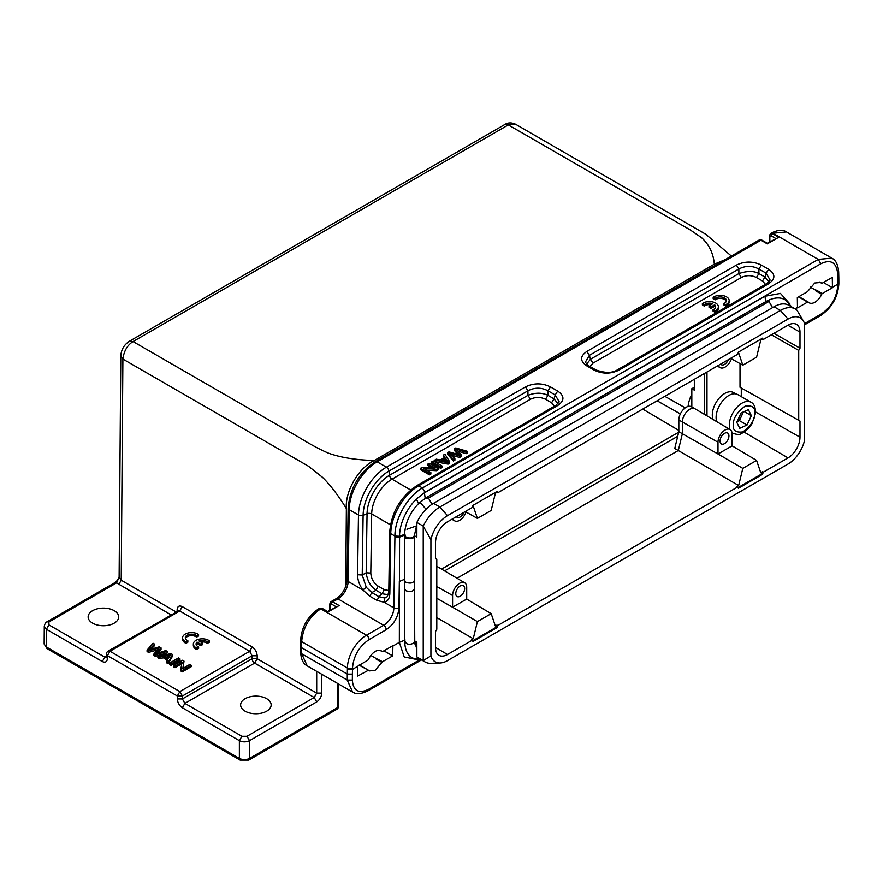 <?xml version="1.0" encoding="UTF-8"?>
<svg xmlns="http://www.w3.org/2000/svg" width="883" height="883" viewBox="0 0 883 883"><rect width="100%" height="100%" fill="white"/><g stroke="black" fill="none" stroke-linecap="round" stroke-linejoin="round"><path stroke-width="1.32" d="M169.602 664.546L171.059 665.385L179.955 660.252L179.955 658.784L178.498 657.945L169.602 663.078L169.602 664.546M173.62 665.396L175.011 666.201L181.997 662.173L180.794 669.535L182.284 670.407L191.181 665.263L189.779 664.457L182.803 668.497L184.006 661.124L182.505 660.263L173.62 665.396L173.62 666.864L175.011 667.669L181.997 663.641M183.068 668.343L184.006 661.124M180.794 669.535L180.794 671.003L182.284 671.875L191.181 666.731L191.181 665.263M157.891 656.323L159.448 657.217L163.344 656.356L167.947 659.016L166.534 661.312L168.2 662.272L172.582 654.535L171.015 653.63L157.891 656.323L157.891 657.791L159.448 658.685L163.344 657.824L167.947 660.484M166.534 661.312L166.534 662.78L168.2 663.74L172.582 656.003L172.582 654.535M147.086 650.076L148.576 650.937L159.05 647.956L153.896 654.016L155.298 654.822L167.207 651.433L165.75 650.583L155.816 653.685L161.037 647.868L159.282 646.853L149.039 649.778L154.558 644.126L153.057 643.254L147.086 650.076L147.086 651.544L148.576 652.405L157.362 649.932M151.159 649.115L154.558 645.594L154.558 644.126M158.002 652.979L161.037 649.336L161.037 647.868M153.896 654.016L153.896 655.484L155.298 656.29L167.207 652.89L167.207 651.433M209.337 640.771A8.985 5.188 0 0 0 199.348 639.126A8.985 5.188 0 0 0 193.344 644.016L193.344 645.484A8.985 5.188 0 0 0 195.607 648.928L196.71 649.535L198.631 648.431L198.631 646.963A6.28 3.62 180 0 1 196.07 644.038A6.28 3.62 180 0 1 197.052 642.084L197.052 643.552L200.75 645.683L202.671 644.579L202.671 643.111L198.984 640.981A6.28 3.62 180 0 1 207.406 641.897L209.337 640.771L209.337 642.239L207.406 643.365A6.28 3.62 180 0 0 200.761 641.996M196.192 644.778A6.28 3.62 180 0 1 197.052 643.552M182.582 637.791L182.582 639.259A8.985 5.188 0 0 0 184.834 642.692L185.949 643.31L187.858 642.195L187.858 640.727A6.28 3.62 180 0 1 185.298 637.813A6.28 3.62 180 0 1 189.05 634.491A6.28 3.62 180 0 1 195.816 635.142L195.816 636.61L196.633 637.129L198.576 636.014L198.576 634.546A8.985 5.188 0 0 0 188.587 632.901A8.985 5.188 0 0 0 182.582 637.791A8.985 5.188 0 0 0 184.834 641.235L184.834 642.692M185.43 638.541A6.28 3.62 180 0 1 189.646 635.826A6.28 3.62 180 0 1 195.816 636.61M713.177 297.295L715.087 298.399A6.28 3.62 180 0 1 722.106 297.107A6.28 3.62 180 0 1 726.422 300.551A6.28 3.62 180 0 1 724.777 303.001L723.861 303.465L725.804 304.591A8.985 5.188 0 0 0 729.17 300.54A8.985 5.188 0 0 0 723.872 295.805A8.985 5.188 0 0 0 714.226 296.655L713.177 297.295L713.177 298.763L715.087 299.867A6.28 3.62 180 0 1 721.488 298.476A6.28 3.62 180 0 1 726.301 301.28M723.861 303.465L723.861 304.933L725.804 306.059A8.985 5.188 0 0 0 729.17 302.008L729.17 300.54M765.484 284.348L762.482 280.982L756.411 277.483C751.4 275.088 746.389 275.088 741.367 277.483L592.99 363.145L589.987 366.511M709.049 305.849L710.97 306.953L714.667 304.823A6.28 3.62 180 0 1 715.638 306.765A6.28 3.62 180 0 1 713.078 309.679L715.009 310.805A8.985 5.188 0 0 0 718.376 306.754A8.985 5.188 0 0 0 713.078 302.03A8.985 5.188 0 0 0 703.442 302.869L702.382 303.509L704.303 304.613A6.28 3.62 180 0 1 712.747 303.708L709.049 305.849L709.049 307.306L710.97 308.421L714.667 306.291A6.28 3.62 180 0 1 715.506 307.494M702.382 303.509L702.382 304.977L704.303 306.081A6.28 3.62 180 0 1 710.981 304.723M713.078 309.679L713.078 311.147L715.009 312.273A8.985 5.188 0 0 0 718.376 308.222L718.376 306.754M438.145 468.398L436.644 469.259L423.884 468.564L430.871 472.593L429.469 473.398L420.573 468.266L422.074 467.405L434.833 468.1L427.847 464.072L429.248 463.255L438.145 468.398L438.145 469.866L436.644 470.727L426.688 470.186M430.871 472.593L430.871 474.061L429.469 474.866L420.573 469.734L420.573 468.266M432.03 467.946L427.847 465.529L427.847 464.072M443.421 455.076L444.9 457.328L440.297 459.988L436.323 459.171L434.668 460.131L434.668 461.599L448.067 464.127L449.635 463.233L449.635 461.765L444.966 454.182L443.421 455.076L444.204 457.736M554.557 406.125L551.555 402.758L545.484 399.259C540.473 396.864 535.462 396.864 530.44 399.259L392.008 479.182A3.598 2.075 60 0 1 389.502 475.286L388.939 471.058L527.935 390.805C534.623 387.317 541.312 387.317 547.99 390.805L555.186 394.966L559.237 401.864L555.893 405.363L416.886 485.606C400.507 496.776 391.445 512.295 389.69 532.173A3.598 2.042 0.9 0 0 390.739 533.641L394.922 536.058C394.646 518.906 407.67 496.114 422.438 487.957L818.276 259.414L831.83 258.134L786.466 231.931L770.627 233.476M440.694 468.387L442.151 467.549L442.151 466.081L433.255 460.948L431.798 461.787L431.798 463.255L440.694 468.387L440.694 466.919L442.151 466.081M458.2 451.202L466.092 453.719L467.593 452.858L467.593 451.39L455.771 447.946L454.292 448.807L454.292 450.264L457.736 454.359M451.654 455.22L459.613 457.471L461.368 456.456L461.368 454.988L456.301 449.072L466.092 452.251L466.092 453.719M454.292 448.807L459.447 454.855L448.961 451.875L447.56 452.681L447.56 454.149L453.443 461.025L454.9 460.186L454.9 458.719L449.524 452.99L459.613 456.003L459.613 457.471M761.863 240.121L767.316 243.267L778.751 237.273L767.316 243.874L760.958 240.209A3.598 2.075 -120 0 0 759.159 240.033L761.863 240.121A1.799 1.038 120 0 0 760.958 240.209L377.14 461.809L386.423 467.162L525.429 386.909C533.785 382.88 542.14 382.88 550.495 386.909L547.99 390.805L547.99 395.363C541.963 392.505 535.286 392.505 527.946 395.363L527.935 390.805L525.429 386.909M725.197 259.635L714.325 264.194C713.409 253.41 709.148 244.569 701.532 237.67L690.418 230.033L508.321 124.9L504.734 124.547C507.868 122.494 511.467 122.373 515.517 124.194L508.321 124.9L133.046 341.566L299.028 437.394C309.955 444.171 319.679 449.392 328.2 453.056C340.187 457.482 355.562 459.966 374.315 460.496L714.325 264.194M380.043 650.374L382.151 651.588A1.082 0.618 -60 0 0 382.692 651.533L392.814 645.694A25.519 14.735 -60 0 1 392.902 646.08L399.337 642.36L399.558 537.14L394.922 536.875L393.862 607.879A3.598 2.042 0.9 0 0 398.939 607.934L399.337 581.455L404.822 579.215M398.939 607.934C398.09 617.206 393.851 624.447 386.235 629.678L369.017 639.623C359.05 646.488 353.542 655.97 352.505 668.067A3.598 2.053 -179.6 0 1 347.416 668.045A26.954 15.563 -60 0 1 366.478 635.219L383.697 625.285L337.957 598.873L332.759 601.875L339.116 605.539L327.681 611.533L322.218 608.387M352.505 668.067L352.383 674.137L347.295 674.093L347.405 669.336L352.494 669.413L367.957 660.043A1.082 0.618 -60 0 0 368.586 659.314A11.678 6.744 -60 0 1 375.33 651.389A11.678 6.744 -60 0 1 381.169 650.815A11.678 6.744 -60 0 1 382.063 651.522L380.098 650.385M359.061 665.175L368.432 670.241L357.692 676.069L357.747 666.378M352.383 674.137L352.339 680.098C353.2 690.892 358.619 693.961 368.564 689.303L419.602 659.833M417.593 659.678L404.226 656.952L399.337 642.36L405.142 640.009M392.902 646.08L392.659 655.881L382.538 661.72L376.445 658.663A11.678 6.744 -60 0 1 376.224 659.16L381.909 662.449L382.538 661.72M381.909 662.449L375.109 670.34L369.315 670.937L368.432 670.241M370.882 655.462L376.445 658.663M383.917 650.826L392.659 655.881M376.842 658.431A1.082 0.618 120 0 0 376.224 659.16M339.116 605.539L327.681 612.14L322.593 609.204M321.324 608.475L318.962 608.685M300.673 640.131L301.677 641.632L301.677 653.751L300.673 652.294M354.271 692.835L352.648 692.095L347.251 680.076L301.677 653.751L307.251 665.903C303.31 663.939 301.103 659.402 300.617 652.294M301.633 647.725L347.295 674.093L347.251 680.076L352.339 680.098M177.141 611.268L177.152 609.568C177.516 606.235 179.227 605.252 182.273 606.61L252.163 646.952C255.209 649.104 256.887 652.051 257.196 655.782L257.174 658.729L252.097 658.707L252.119 655.76L257.196 655.782M106.379 656.279L104.834 657.162L48.929 624.888L48.929 621.952L116.578 582.89L119.117 577.283L120.783 356.136C121.192 349.712 124.084 344.734 129.459 341.213L133.046 341.566C127.329 345.198 123.94 351.026 122.88 359.072L308.487 466.235L322.461 477.284C330.882 485.484 339.966 497.902 346.357 508.63L345.772 586.367M374.315 460.496C358.608 467.747 344.922 491.378 346.357 508.63M316.699 671.356L316.699 693.1L314.205 697.493L254.635 663.111L257.174 658.729L316.699 693.1L321.776 693.1C321.445 696.808 319.767 699.733 316.743 701.875L249.536 740.671L249.536 758.442L337.483 707.658L337.306 683.254M44.282 626.312L44.15 643.994L46.258 646.941L46.391 629.259L44.282 626.312C44.801 623.718 45.75 622.206 47.13 621.775L114.779 582.714C115.839 582.383 117.307 580.528 119.161 577.151L121.225 580.241L176.059 611.897M362.88 589.976L369.712 596.168L376.898 600.308M376.964 600.363L384.215 602.294L384.811 598.012L379.094 596.787L376.964 600.363M822.183 283.189L832.305 277.35L832.448 287.703L822.327 293.542L816.477 290.176A1.082 0.618 120 0 0 815.859 290.904L821.709 294.271A11.678 6.744 -60 0 1 809.126 302.781A11.678 6.744 -60 0 1 808.221 302.063A1.082 0.618 120 0 0 807.592 302.052L797.47 307.891L797.327 297.538L807.448 291.688L814.744 283.001L820.627 282.45L821.554 283.178L819.556 282.019M795.053 308.851L797.382 307.505M804.545 323.62L821.267 313.962C831.234 307.107 836.742 297.626 837.79 285.518L838.795 282.748M832.537 287.207L837.801 284.171L837.757 279.37L838.817 277.913L838.85 282.726M821.709 294.271A1.082 0.618 -60 0 1 822.327 293.542M404.778 535.021L399.558 537.14L399.558 536.268C399.513 524.149 406.114 509.37 416.379 499.05L424.977 492.306L820.826 263.763C830.682 259.094 836.289 262.273 837.625 273.3L838.618 271.809M418.63 503.718L416.379 499.05L424.436 492.846L764.965 296.246L780.462 293.399L789.91 303.973M832.448 287.703L823.409 282.483M810.318 287.085L816.08 290.408A11.678 6.744 -60 0 1 815.859 290.904M838.817 277.88L838.673 271.809C838 264.536 835.715 259.988 831.819 258.167L832.857 258.829M424.436 492.846L425.231 498.641L428.454 498.067L432.03 504.27M764.965 296.246L765.76 302.041M761.422 265.132L768.618 269.282C775.594 274.105 775.594 278.94 768.618 283.763L619.115 370.076C610.76 374.105 602.405 374.105 594.049 370.076L586.853 365.915C579.877 361.092 579.877 356.268 586.853 351.445L589.358 355.352L738.861 269.028L736.356 265.132C744.711 261.103 753.067 261.103 761.422 265.132L758.916 269.028L766.113 273.189L770.153 280.121M550.495 386.909L557.692 391.059C564.667 395.882 564.667 400.705 557.692 405.54L555.915 405.385M416.842 649.358L414.745 641.477M430.915 539.568A24.437 14.106 -60 0 1 447.493 515.672L788.022 319.072A24.437 14.106 120 0 1 803.685 321.544A24.437 14.106 120 0 1 804.601 323.829L804.601 440.131A24.437 14.106 120 0 1 788.022 464.028L447.493 660.627A24.437 14.106 -60 0 1 440.187 662.978L431.003 663.332A29.647 17.119 -60 0 1 425.043 661.952A29.647 17.119 -60 0 1 423.233 660.605L423.233 526.113L430.915 539.568L430.915 655.881L423.233 660.605L416.875 656.941L416.842 642.195L414.756 640.992L414.878 643.994M414.745 641.069C414.734 643.74 409.083 645.318 406.323 643.376L404.723 641.146M557.692 405.54L418.685 485.793A39.536 22.826 120 0 0 390.739 533.641L389.844 593.365C389.668 598.409 387.78 601.389 384.193 602.294L393.862 607.879A14.371 8.3 -60 0 1 383.697 625.285A3.598 2.075 -120 0 1 386.235 629.678M336.71 709.281L338.542 706.212L338.377 683.872M108.212 651.124L109.989 651.257L179.867 691.599L182.417 696.003L252.119 655.76L249.624 651.334L179.867 691.599L177.328 695.981L107.45 655.628L107.428 658.575C107.053 661.908 105.342 662.901 102.296 661.544L46.391 629.259L48.929 624.888M245.088 711.168A15.276 8.819 0 0 0 261.732 713.078A15.276 8.819 0 0 0 271.158 704.932A15.276 8.819 0 0 0 266.688 698.696A15.276 8.819 0 0 0 250.044 696.786A15.276 8.819 0 0 0 240.618 704.932A15.276 8.819 0 0 0 245.088 711.168M92.616 623.144A15.276 8.819 0 0 0 109.26 625.054A15.276 8.819 0 0 0 118.686 616.908A15.276 8.819 0 0 0 114.216 610.672A15.276 8.819 0 0 0 97.56 608.762A15.276 8.819 0 0 0 88.134 616.908A15.276 8.819 0 0 0 92.616 623.144M388.377 594.712L382.074 593.751L379.094 596.787L371.842 592.592L369.723 596.168M336.191 598.74L337.957 598.873A14.371 8.3 120 0 0 348.123 581.467L349.193 509.657L358.476 515.01A3.598 2.042 0.9 0 0 363.112 515.275L362.218 575.01L366.158 572.791L370.794 573.056C371.147 578.641 373.608 583.012 378.178 586.157L384.248 589.656L382.085 593.762L376.015 590.263L371.842 592.592L366.257 587.305L362.218 575.01L357.582 574.745L358.476 515.01A39.536 22.826 -60 0 1 386.423 467.162A3.598 2.075 60 0 1 388.939 471.058A36.534 21.093 -60 0 0 363.112 515.275L367.052 513.718A31.755 18.333 -60 0 1 389.502 475.286L527.935 395.363L530.44 399.259M347.118 579.999L348.123 581.467L362.869 589.987L366.257 587.305M362.869 589.987C359.37 584.987 357.604 579.899 357.582 574.745M394.922 536.875L394.922 536.058L399.558 536.268L404.844 534.27L405.97 537.283C410.705 538.685 413.553 537.946 414.502 535.065L416.864 524.314M557.692 391.059L555.186 394.966L554.06 398.862L547.99 395.363L545.484 399.259M586.853 365.926L588.652 365.75L585.308 362.251L589.358 355.352L590.484 359.249L586.544 364.16M756.411 277.483L758.905 273.587C753.972 270.816 747.294 270.805 738.872 273.587L738.861 269.028C745.55 265.54 752.228 265.54 758.916 269.028L758.916 273.587L764.987 277.085L766.113 273.189L768.618 269.282M768.618 283.763L766.841 283.609L770.164 280.088M619.115 370.076L617.316 369.889C612.206 373.189 605.043 373.189 595.837 369.889M594.049 370.076L595.815 369.922M170.993 614.822L116.578 582.89L114.801 582.769M316.743 701.875L314.205 697.493L246.986 736.301L249.536 740.671C246.147 742.272 242.759 742.272 239.37 740.671L182.351 707.758C179.304 705.605 177.626 702.658 177.306 698.928L177.328 695.981L182.417 696.003L182.395 698.95L252.097 658.707A3.598 2.075 -120 0 0 252.836 661.212A3.598 2.075 -120 0 0 254.635 663.111L184.889 703.376L182.395 698.95L177.306 698.928M558.023 403.763L554.049 398.862M768.927 281.997L764.976 277.085M410.705 489.988L392.008 479.182A28.753 16.6 120 0 0 371.677 513.983A3.598 2.042 0.9 0 0 367.052 513.718L366.158 572.791C367.251 580.65 370.54 586.467 376.015 590.252M389.844 593.365L388.796 591.897L387.317 596.665L384.811 598.012M250.319 651.731L179.735 610.981L109.989 651.257L107.45 655.628L106.402 654.171A3.598 3.598 0 0 1 108.19 651.08L178.2 611.036M384.248 589.656L388.807 590.528M414.458 535.672C414.039 538.564 411.18 539.381 405.893 538.111L404.447 536.003M677.725 436.29L444.579 570.893M447.493 515.672L439.877 507.019A29.647 17.119 -60 0 0 423.233 526.113L416.875 522.449L416.842 537.151L414.502 535.793M457.019 578.255L678.299 450.507L682.36 433.774L682.36 422.041A10.419 6.015 -60 0 1 689.733 409.271A10.419 6.015 -60 0 1 694.91 408.741A10.419 6.015 -60 0 1 694.976 408.774L730.075 429.546A9.989 5.762 -60 0 1 732.117 434.105L732.117 445.838L756.588 460.418L760.76 472.747L762.393 471.798L763.155 472.25L762.57 474.326L738.365 488.299L737.007 486.456L738.652 485.518L674.755 448.476L678.828 431.71L718 453.994L717.989 442.251A9.989 5.762 -60 0 1 722.371 432.184A9.989 5.762 -60 0 1 730.075 429.546M694.336 387.24L691.819 388.697L691.819 406.997M416.875 522.449A29.647 17.119 -60 0 1 433.52 503.343L774.049 306.743A29.647 17.119 -60 0 1 788.872 305.275L795.23 308.951A29.647 17.119 -60 0 1 797.051 310.297L803.685 321.544M416.875 656.941A29.647 17.119 120 0 0 418.697 658.288L425.043 661.952M704.413 414.37L704.413 373.476M694.336 379.293L694.336 390.176L691.819 388.697M465.22 511.577L477.405 518.409L491.18 510.451L495.352 493.31L496.986 492.361L496.699 491.676M738.067 353.178L738.652 352.847L742.813 365.176L756.588 357.218L760.76 340.076L762.393 339.127L762.106 338.443M755.572 411.964L799.987 437.173L799.987 421.07L798.718 420.33L798.718 350.419L799.987 348.211L799.987 332.118A16.92 9.768 -60 0 0 796.433 324.337A16.92 9.768 -60 0 0 788.022 325.209L763.155 339.569L762.57 338.167L738.365 352.14L737.78 354.215L497.747 492.802L496.986 492.361M694.91 408.741L691.323 406.721A10.375 5.993 120 0 0 686.168 407.262A10.375 5.993 120 0 0 678.828 419.966L678.828 431.71M496.986 625.032L497.747 625.484L497.151 627.559L496.389 627.118L496.986 625.032L495.352 625.981L491.18 613.652L477.405 621.61L473.233 638.74L436.798 617.614M497.747 625.484L737.78 486.908M433.52 503.343L439.877 507.019L780.395 310.419A29.647 17.119 -60 0 1 795.23 308.951M440.187 662.978A24.437 14.106 -60 0 1 430.915 655.881M497.151 627.559L472.957 641.533L472.372 640.142L447.493 654.491A16.92 9.768 -60 0 1 438.983 655.307A16.92 9.768 -60 0 1 435.529 647.581L435.529 631.488L436.798 629.281L436.798 559.369L435.529 558.63L435.529 542.537A16.92 9.768 -60 0 1 447.493 521.809L472.372 507.449L472.957 505.374L497.151 491.401L497.747 492.802M799.987 437.173A16.92 9.768 -60 0 1 788.022 457.891L763.155 472.25M706.985 415.882L706.985 371.997M730.627 358.343L742.813 365.176M738.652 485.518L742.813 468.376L718 453.994L732.106 445.838M466.688 599.082L491.18 613.652M472.372 640.142L471.599 639.689L473.233 638.74M472.659 640.826L496.389 627.118M738.067 487.593L761.797 473.884L762.57 474.326M761.797 473.884L762.393 471.798M799.987 421.07L741.29 388.001L741.29 396.633M740.02 363.608L740.02 387.273L798.718 420.33M798.718 350.419L771.4 334.8M773.95 333.332L799.987 348.211M763.155 339.569L762.393 339.127M477.405 518.409L473.233 506.08L472.659 506.412M435.529 558.619L436.798 559.369M741.29 388.001L740.02 387.273M713.034 419.458A17.605 10.166 -60 0 1 724.744 393.454A17.605 10.166 -60 0 1 733.552 392.582L735.826 393.895M466.014 512.019A9.989 5.762 -60 0 1 459.646 520.33A9.989 5.762 -60 0 1 454.679 520.849A9.989 5.762 -60 0 1 452.957 518.663M731.422 358.796A9.989 5.762 -60 0 1 725.053 367.107A9.989 5.762 -60 0 1 720.087 367.615A9.989 5.762 -60 0 1 718.365 365.43M742.813 468.376L756.588 460.418M436.798 598.277L452.582 607.228L452.582 595.484A9.989 5.762 -60 0 1 456.964 585.418A9.989 5.762 -60 0 1 464.668 582.78A9.989 5.762 -60 0 1 466.71 587.338L466.71 599.071L452.582 607.228L477.405 621.61M464.028 512.261A6.291 3.631 -60 0 1 460.209 516.996A6.291 3.631 -60 0 1 457.041 517.295A6.291 3.631 -60 0 1 456.379 516.687M728.32 359.679A6.291 3.631 -60 0 1 724.49 364.403A6.291 3.631 -60 0 1 721.334 364.712A6.291 3.631 -60 0 1 720.671 364.094M724.49 433.365A6.291 3.631 -60 0 1 727.614 433.045A6.291 3.631 -60 0 1 728.607 438.078A6.291 3.631 -60 0 1 724.49 443.641A6.291 3.631 -60 0 1 721.334 443.939A6.291 3.631 -60 0 1 720.385 438.895A6.291 3.631 -60 0 1 724.49 433.365M460.209 585.948A6.291 3.631 -60 0 1 463.332 585.628A6.291 3.631 -60 0 1 464.315 590.661A6.291 3.631 -60 0 1 460.209 596.224A6.291 3.631 -60 0 1 457.041 596.522A6.291 3.631 -60 0 1 456.103 591.478A6.291 3.631 -60 0 1 460.209 585.948M730.009 429.513A17.969 10.375 -60 0 1 729.325 425.142A17.969 10.375 -60 0 1 729.391 423.531A17.969 10.375 -60 0 1 737.802 406.412A17.969 10.375 -60 0 1 751.014 402.251L737.802 394.613A17.969 10.375 120 0 0 723.95 399.425A17.969 10.375 120 0 0 716.102 417.516A17.969 10.375 120 0 0 716.709 421.644M751.356 415.683L748.387 409.646L741.091 412.946L736.764 422.284L739.733 428.321L747.029 425.021L751.356 415.683L744.192 411.544M747.029 425.021L739.402 420.617L743.453 411.875M737.04 421.688L739.402 420.617M742.68 412.229A8.962 5.177 -60 0 1 737.162 421.434M404.414 535.97L404.48 535.297C405.043 523.288 409.844 512.626 418.851 503.299L425.959 497.824L766.488 301.224C774.093 297.295 780.395 296.865 785.406 299.966L791.709 306.92M431.798 461.787L440.694 466.919M443.575 460.672L445.44 459.59L446.842 461.798M445.44 458.122L447.946 461.654L441.71 460.286L445.44 458.122L445.44 459.59M434.668 460.131L448.067 462.67L448.067 464.127M448.067 462.67L449.635 461.765M447.56 452.681L453.443 459.557L453.443 461.025M453.443 459.557L454.9 458.719M459.613 456.003L461.368 454.988M466.092 452.251L467.593 451.39M436.644 469.259L436.644 470.727M429.469 473.398L429.469 474.866M175.011 666.201L175.011 667.669M182.284 670.407L182.284 671.875M169.602 663.078L171.059 663.928L171.059 665.385M171.059 663.928L179.955 658.784M168.454 658.199L164.724 656.047L170.827 654.601L168.454 658.199M166.589 657.118L169.558 656.455M159.448 657.217L159.448 658.685M163.344 656.356L163.344 657.824M168.2 662.272L168.2 663.74M148.576 650.937L148.576 652.405M155.298 654.822L155.298 656.29M710.97 306.953L710.97 308.421M714.667 304.823L714.667 306.291M715.009 310.805L715.009 312.273M704.303 304.613L704.303 306.081M715.087 298.399L715.087 299.867M725.804 304.591L725.804 306.059M207.406 641.897L207.406 643.365M193.344 644.016A8.985 5.188 0 0 0 195.607 647.46L195.607 648.928M195.607 647.46L196.71 648.067L196.71 649.535M196.71 648.067L198.631 646.963M197.052 642.084L200.75 644.215L200.75 645.683M200.75 644.215L202.671 643.111M195.816 635.142L196.633 635.672L198.576 634.546M196.633 635.672L196.633 637.129M184.834 641.235L185.949 641.842L185.949 643.31M185.949 641.842L187.858 640.727M769.855 241.799L769.855 236.545L771.124 235.805L775.682 238.443M769.855 235.077L769.855 236.545M330.22 610.065L330.22 604.811L331.489 604.071L336.048 606.698M330.22 604.811L330.22 603.343M769.325 242.108L769.325 235.805L770.594 233.432L772.989 233.267L818.276 259.414L820.826 263.763M778.751 237.273L772.393 233.609L771.124 235.805M368.255 670.131L359.37 665.009L368.343 670.175M329.69 610.374L329.69 604.071L330.959 601.698A3.598 2.075 60 0 1 332.759 601.875A1.799 1.038 120 0 0 331.489 604.071M369.017 639.623A3.598 2.075 60 0 0 366.478 635.219L320.739 608.817C309.249 616.731 302.891 627.681 301.677 641.632L347.416 668.045L347.405 669.336M368.564 689.303L367.803 690.848M120.783 356.136L122.892 359.072L121.225 580.241L118.675 584.612M375.352 461.621A3.598 2.075 60 0 1 377.14 461.809A39.536 22.826 -60 0 0 349.193 509.657A3.598 2.042 0.9 0 1 348.145 508.189C349.9 488.31 358.973 472.791 375.352 461.621L759.159 240.033M321.776 693.1L321.776 674.292M249.624 651.334L252.163 646.952M178.101 610.683L177.152 609.568M177.924 610.815L179.735 610.981L182.273 606.61M798.552 296.831L807.592 302.052M837.757 279.37L837.625 273.3M424.977 492.306L422.438 487.957L418.685 485.793A3.598 2.075 -120 0 0 416.886 485.606M804.601 324.801L820.528 315.606A3.598 2.075 -120 0 0 821.267 313.962M820.528 315.606C831.643 308.035 837.757 297.527 838.839 284.083A3.598 2.053 -179.6 0 1 837.79 285.518M808.033 301.953L798.85 296.655M586.853 351.445L736.356 265.132M414.535 588.663L414.502 579.943C413.575 583.023 410.716 583.829 405.948 582.339L404.491 580.286L404.469 588.663L406.103 590.804C410.849 592.173 413.652 591.345 414.502 588.321L414.756 641.268M44.15 643.994L46.998 648.619L46.258 646.941L239.37 758.442C242.759 760.031 246.147 760.031 249.536 758.442L248.763 760.053M240.143 760.053L239.37 758.442L239.37 740.671L241.909 736.301L184.889 703.376L182.351 707.758M246.986 736.301L241.909 736.301M418.63 503.729L421.213 503.63L426.036 509.259M765.749 302.041L768.983 301.456L428.454 498.067M768.983 301.456L772.559 307.604M47.163 621.82L48.929 621.952M592.99 363.145L590.495 359.249L738.861 273.587L741.367 277.483M102.296 661.544L104.834 657.162L106.346 657.46M106.424 657.107L107.428 658.575M551.555 402.758L554.06 398.862M762.482 280.982L764.987 277.085M378.178 586.157L376.015 590.263M390.441 524.822L371.677 513.983L370.794 573.056M678.707 432.206L441.577 569.116M657.107 400.794L680.374 413.895M642.758 409.083L678.828 430.418M664.833 396.335L685.263 407.847M688.067 406.456A25.199 14.547 -60 0 1 691.819 394.193M788.022 319.072L780.395 310.419L774.049 306.743M717.989 442.251L678.828 419.966M435.529 647.471L447.493 654.491M788.022 457.891L744.214 432.162M799.987 332.118L787.923 325.264M452.582 595.484L436.798 586.533M732.007 432.769L733.045 433.365A17.969 10.375 -60 0 1 731.974 432.593M733.453 423.785C733.387 417.957 737.305 412.052 745.208 406.07C752.658 405.098 755.815 407.803 754.667 414.171C754.733 420.01 750.815 425.915 742.912 431.897C735.462 432.869 732.305 430.164 733.453 423.785M416.864 525.76L406.953 529.259M446.842 460.33L446.842 461.379M168.543 655.241L168.543 656.709M771.19 233.09C777.835 229.845 782.923 229.459 786.455 231.931M731.389 256.07L705.793 234.26L515.517 124.194M330.959 601.698L336.158 598.696C342.615 594.171 346.257 587.935 347.063 579.999L348.145 508.189M318.929 608.641L322.196 608.365M318.94 608.63C307.814 616.202 301.71 626.709 300.617 640.164L300.628 652.283M352.648 692.062C355.97 694.513 361.026 694.126 367.825 690.892L421.5 659.91M352.648 692.106L307.251 665.903M819.501 282.008L821.631 283.244M838.839 284.083L838.85 282.759M798.872 296.644L808.133 301.997M404.701 641.146C404.878 649.767 407.582 655.429 412.825 658.122L421.279 659.778M129.459 341.213L504.734 124.547M46.998 648.619L240.11 760.108L248.785 760.108L336.743 709.325A3.598 3.598 0 0 0 338.542 706.19M617.316 369.9L766.819 283.575M588.652 365.739L595.837 369.9M389.69 532.173L388.785 591.897M106.644 657.338L106.39 654.16M414.546 580.286L414.491 536.014M454.679 520.849L451.886 519.27M720.087 367.615L717.294 366.048M464.668 582.78L436.798 566.29M733.045 433.365C741.124 435.86 740.44 433.41 744.005 432.295L749.181 427.714L752.029 423.663L755.506 413.255C755.572 407.339 754.071 403.663 751.014 402.251M404.69 641.201L404.469 588.674M404.48 580.297L404.425 536.113"/></g></svg>
